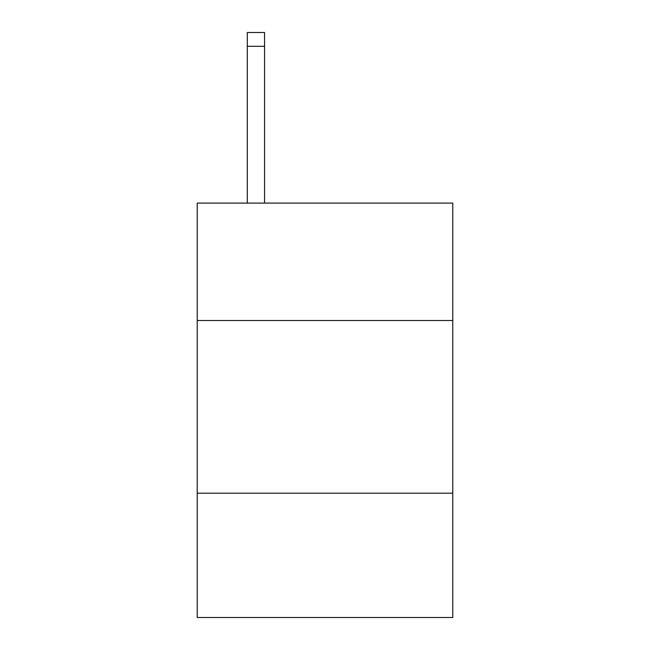 <?xml version="1.0" encoding="UTF-8"?>
<svg xmlns="http://www.w3.org/2000/svg" width="650" height="650" viewBox="0 0 650 650"><rect width="100%" height="100%" fill="white"/><g stroke="black" fill="none" stroke-linecap="round" stroke-linejoin="round"><path stroke-width="0.97" d="M452.774 320.507L452.774 203.093L197.226 203.093L197.226 320.507L452.774 320.507L452.774 617.5L197.226 617.5L197.226 320.507M452.774 493.179L197.226 493.179M264.566 203.093L264.566 46.312L247.301 46.312L247.301 32.5L264.566 32.5L264.566 46.312M247.301 203.093L247.301 46.312"/></g></svg>
